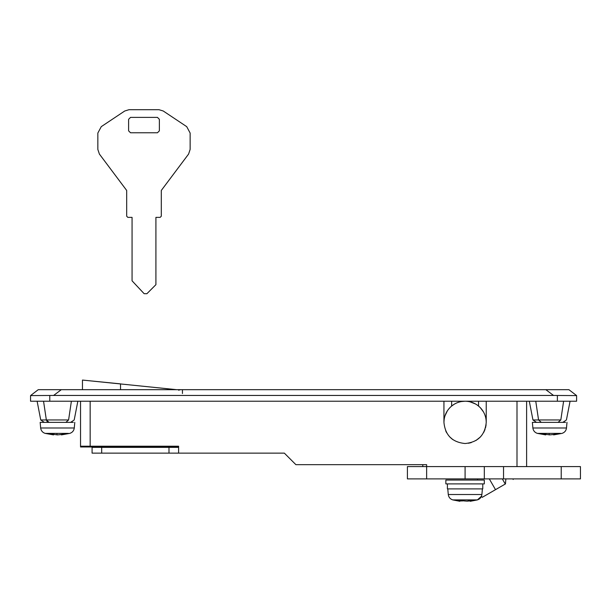 <?xml version="1.0" encoding="UTF-8"?>
<svg xmlns="http://www.w3.org/2000/svg" width="611" height="611" viewBox="0 0 611 611"><rect width="100%" height="100%" fill="white"/><g stroke="black" fill="none" stroke-linecap="round" stroke-linejoin="round"><path stroke-width="0.92" d="M74.771 422.369L74.282 427.99L40.654 427.99L40.166 422.369L73.343 422.369M44.275 422.369L41.242 422.369M61.39 434.413L61.39 434.895L65.171 434.085L57.465 434.895L52.05 434.085L49.766 434.085L53.547 434.895L53.547 434.413M52.661 434.742L52.661 434.222M62.276 434.742L62.276 434.222M37.118 401.221L40.738 419.963L68.592 419.963L65.866 422.369L57.465 422.369L67.47 422.369M57.465 422.369L54.73 422.369M47.467 422.369L50.217 422.369M42.083 401.221L45.015 401.221M37.088 401.221L71.388 401.221C79.949 401.221 79.949 401.221 71.388 401.221L68.592 419.963C76.024 419.963 76.024 419.963 68.592 419.963M459.961 500.615L459.961 501.303L456.791 500.615L462.283 500.982M505.87 478.894L505.465 483.92C515.608 478.062 515.608 478.062 505.465 483.92L482.194 497.354L481.514 496.185L477.412 499.905L452.759 499.905C450.147 499.034 448.657 497.239 448.275 494.513L447.779 488.892L482.774 488.892L482.774 483.897M447.397 483.897L447.397 488.892L465.086 488.892M477.504 483.897L484.317 483.897L484.317 480.047L445.862 480.047L445.862 483.897L477.504 483.897M470.21 500.615L470.21 501.303L473.38 500.615L467.056 501.165L469.553 500.615M459.205 500.615L459.205 501.165M460.618 500.615L467.056 501.165M470.966 500.615L470.966 501.165M566.993 422.369L566.496 427.99L532.876 427.99L532.38 422.369L565.565 422.369M536.489 422.369L533.456 422.369M553.612 434.413L553.612 434.895L557.392 434.085L549.686 434.895L544.264 434.085L541.98 434.085L545.76 434.895L545.76 434.413M544.882 434.742L544.882 434.222M554.49 434.742L554.49 434.222M176.678 389.681L82.462 380.065L120.535 383.876L120.535 389.681M159.372 130.853L159.372 119.313L157.447 117.388L130.533 117.388L128.608 119.313L128.608 130.853L130.533 132.77L157.447 132.77L159.372 130.853L157.447 132.77M159.372 119.313L157.447 117.388M190.136 133.045L190.136 149.435L188.6 154.048L161.296 190.456L161.296 216.218L160.143 217.371L155.912 217.371L155.912 284.673L146.892 293.715L144.127 293.677L132.068 280.823L132.068 217.371L127.836 217.371L126.683 216.218L126.683 190.456L99.387 154.048L97.844 149.435L97.844 133.045L101.273 126.645L124.751 110.996L129.013 109.697L158.967 109.697L163.236 110.996L186.714 126.645L190.136 133.045L186.714 126.645M545.844 389.681L568.917 389.681L576.608 395.592L553.535 395.447L545.844 389.681L61.314 389.681L53.623 395.447L30.55 395.592L38.241 389.681L61.314 389.681M452.965 439.699L451.308 438.415M446.603 432.649L445.747 430.923M486.104 424.729L485.546 427.715M471.249 442.601L468.522 443.235M444.136 419.459L443.937 422.369C445.19 435.215 452.239 442.265 465.086 443.517C477.932 442.265 484.981 435.215 486.234 422.369L486.104 419.994M451.628 406.055L451.628 401.221M478.543 406.055L478.543 401.221M486.234 401.221L486.234 422.369C486.165 416.771 484.225 411.921 480.429 407.812L478.23 405.796M454.133 404.276L451.43 406.216C446.565 410.5 444.067 415.885 443.937 422.369L443.937 401.221M80.736 446.977L178.603 446.977L178.603 453.133L178.603 446.213L80.736 446.213L80.537 446.977L80.537 401.221M422.789 464.666L422.789 466.59L422.789 464.666L295.884 464.666L284.352 453.133L92.078 453.133L92.078 447.367L178.603 447.367M526.613 401.221L526.613 466.59M576.608 395.592L576.608 401.221L557.377 401.221L557.377 395.592M49.774 395.592L49.774 401.221L30.55 401.221L30.55 395.592M53.623 395.447L553.535 395.447M49.774 401.221L557.377 401.221M426.631 478.894L426.631 466.59L407.407 466.59L407.407 478.894L484.317 478.894L484.317 466.59L426.631 466.59L426.631 464.666L295.884 464.666M485.348 416.312L484.844 414.823M483.5 411.959L480.429 407.812C476.213 403.512 471.104 401.312 465.086 401.221L461.42 401.542M468.416 443.25L471.096 442.647M475.916 440.539L480.361 437.002M483.706 432.405L485.027 429.418M485.508 427.868L486.066 425.019M449.62 436.789L452.843 439.615M445.702 430.816L446.694 432.809M447.336 410.867L444.923 415.976M475.48 403.947L469.943 401.786M443.937 422.369C445.19 435.215 452.239 442.265 465.086 443.517C477.932 442.265 484.981 435.215 486.234 422.369M465.086 401.221C459.946 401.274 455.394 402.939 451.43 406.216M178.603 390.2L180.52 389.681L178.603 390.2M172.76 453.133L177.503 453.133M484.317 478.894L580.45 478.894L580.45 466.59L484.317 466.59M541.293 422.369L538.558 419.963L535.763 401.221L529.302 401.221L532.952 419.963L560.814 419.963L558.08 422.369L549.686 422.369L559.684 422.369M549.686 422.369L546.952 422.369M539.689 422.369L542.431 422.369M534.304 401.221L537.237 401.221M535.763 401.221L563.609 401.221C572.171 401.221 572.171 401.221 563.609 401.221L560.814 419.963C568.245 419.963 568.245 419.963 560.814 419.963M69.058 427.99L65.171 427.99M40.654 427.99C41.036 430.717 42.533 432.512 45.145 433.382L68.432 433.382M45.145 433.382L53.547 434.895M56.762 433.382L57.235 434.879M49.071 422.369L46.344 419.963L43.549 401.221M46.657 420.727L47.467 421.75M459.961 501.303L452.759 499.905C450.147 499.034 448.657 497.239 448.275 494.513L481.896 494.513L482.392 488.892M561.28 427.99L557.392 427.99M532.876 427.99C533.258 430.717 534.747 432.512 537.359 433.382L560.654 433.382M537.359 433.382L545.76 434.895M548.984 433.382L549.457 434.879M90.153 401.221L90.153 446.213M516.998 466.59L516.998 401.221M182.445 393.53L182.445 389.681M495.513 489.663L489.296 478.894M505.266 484.027L502.303 478.894M101.693 453.133L101.693 447.367M168.987 453.133L168.987 447.367M465.086 478.894L465.086 466.59M503.54 478.894L503.54 466.59M561.226 478.894L561.226 466.59M74.282 427.99C73.9 430.717 72.404 432.512 69.791 433.382L61.39 434.895M40.738 419.963L44.297 422.369M77.849 401.221L74.198 419.963L70.639 422.369M470.21 501.303L477.412 499.905C480.025 499.034 481.521 497.239 481.896 494.513M566.496 427.99C566.114 430.717 564.625 432.512 562.013 433.382L553.612 434.895M82.462 380.065L82.462 389.681M477.581 478.894L477.581 480.047M513.156 479.475L513.156 478.894M532.952 419.963L536.519 422.369M570.071 401.221L566.42 419.963L562.853 422.369"/></g></svg>
